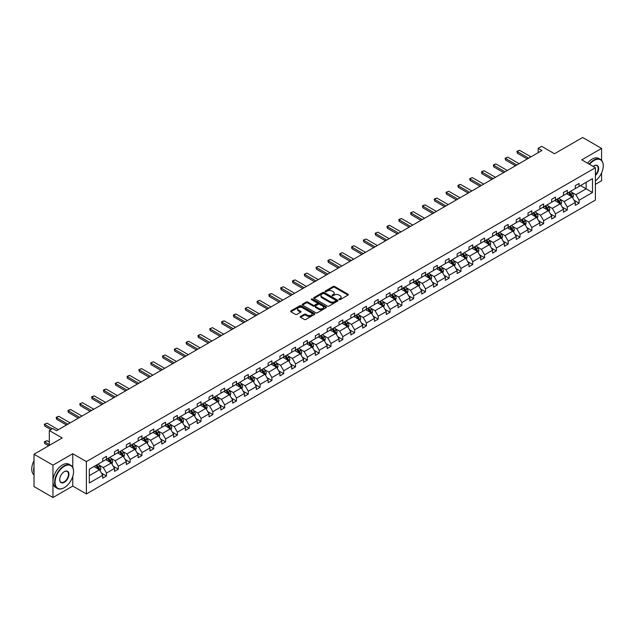 <?xml version="1.0" encoding="UTF-8"?>
<svg xmlns="http://www.w3.org/2000/svg" width="635" height="635" viewBox="0 0 635 635"><rect width="100%" height="100%" fill="white"/><g stroke="black" fill="none" stroke-linecap="round" stroke-linejoin="round"><path stroke-width="0.95" d="M339.106 299.633A0.738 0.429 0 0 0 340.146 299.633L348.043 295.069A1.048 0.603 0 0 0 348.353 294.64A1.048 0.603 0 0 0 348.043 294.211L334.661 286.488A1.048 0.603 0 0 0 333.177 286.488L325.279 291.044A0.738 0.429 0 0 0 326.319 291.648L327.342 291.052A3.365 1.945 0 0 1 332.097 291.052L333.216 291.703A3.365 1.945 0 0 1 334.2 293.076A3.365 1.945 0 0 1 333.216 294.449L332.192 295.037A0.738 0.429 0 0 0 333.232 295.64L334.256 295.045A3.365 1.945 0 0 1 339.011 295.045L340.13 295.688A3.365 1.945 0 0 1 341.114 297.061A3.365 1.945 0 0 1 340.13 298.434L339.106 299.029A0.738 0.429 0 0 0 339.106 299.633L339.106 299.029M601.583 160.322L601.583 148.415L582.652 137.485L554.474 153.749L541.599 146.312L538.155 148.304L538.155 152.678M595.408 184.333L601.583 180.769L601.583 172.887M72.763 467.447L72.763 453.723L52.959 465.161L52.959 497.515L34.02 486.585L34.02 454.231L62.198 437.967L49.324 430.53L49.324 445.397M52.959 465.161L34.02 454.231M300.545 316.444A1.048 0.603 0 0 0 300.236 316.873A1.048 0.603 0 0 0 300.545 317.302L304.3 319.469A1.048 0.603 0 0 0 305.784 319.469L314.555 314.404A1.048 0.603 0 0 0 314.865 313.976A1.048 0.603 0 0 0 314.555 313.547L301.173 305.816A1.048 0.603 0 0 0 299.688 305.816L290.917 310.888A1.048 0.603 0 0 0 290.608 311.317A1.048 0.603 0 0 0 290.917 311.745L295.45 314.365A1.048 0.603 0 0 0 296.934 314.365L300.688 312.19A1.048 0.603 0 0 0 300.998 311.761A1.048 0.603 0 0 0 300.688 311.333L298.442 310.039A2.81 1.627 0 0 1 297.617 308.888A2.81 1.627 0 0 1 299.355 307.388A2.81 1.627 0 0 1 302.419 307.737L311.229 312.825A2.81 1.627 0 0 1 312.055 313.976A2.81 1.627 0 0 1 310.317 315.476A2.81 1.627 0 0 1 307.253 315.119L305.784 314.277A1.048 0.603 0 0 0 304.3 314.277L300.545 316.444L300.545 317.302L304.3 315.151L304.3 314.277M49.324 430.53L52.769 428.538L56.555 430.728L541.941 150.487L538.155 148.304M72.763 453.723L86.392 461.597L595.408 167.719L595.408 200.073L86.392 493.951L86.392 461.597M601.583 148.415L581.779 159.845L595.408 167.719M327.414 306.118A1.048 0.603 0 0 0 328.906 306.118L337.677 301.053A1.048 0.603 0 0 0 337.987 300.625A1.048 0.603 0 0 0 337.677 300.196L324.294 292.473A1.048 0.603 0 0 0 322.81 292.473L314.031 297.537A1.048 0.603 0 0 0 313.73 297.966A1.048 0.603 0 0 0 314.031 298.394L327.414 306.118M311.761 299.791A0.738 0.429 0 0 1 312.507 299.895L326.104 307.737L317.341 312.793A1.048 0.603 0 0 1 315.857 312.793L302.474 305.07L302.474 304.213A1.048 0.603 0 0 0 302.165 304.641A1.048 0.603 0 0 0 302.474 305.07M302.474 304.213L306.229 302.046A1.048 0.603 0 0 1 307.713 302.046L313.142 305.173A1.048 0.603 0 0 0 314.627 305.173L317.119 303.736A1.048 0.603 0 0 0 317.429 303.308A1.048 0.603 0 0 0 317.119 302.879L311.467 299.617A0.738 0.429 0 0 1 312.507 299.014L326.112 306.872A1.048 0.603 0 0 1 326.422 307.3A1.048 0.603 0 0 1 326.112 307.729L326.112 306.872M89.313 469.186L102.711 461.447L102.711 458.518L106.497 456.327L106.497 459.256L114.53 454.62L114.53 451.691L118.316 449.509L118.316 452.438L126.341 447.802L126.341 444.873L130.127 442.682L130.127 445.619L138.16 440.984L138.16 438.055L141.946 435.864L141.946 438.793L149.971 434.157L149.971 431.228L153.757 429.046L153.757 431.975L161.79 427.339L161.79 424.41L165.576 422.219L165.576 425.148L173.601 420.521L173.601 417.584L177.387 415.401L177.387 418.33L185.42 413.695L185.42 410.766L189.206 408.583L189.206 411.512L197.231 406.876L197.231 403.947L201.017 401.757L201.017 404.685L209.05 400.05L209.05 397.121L212.836 394.938L212.836 397.867L220.861 393.232L220.861 390.303L224.647 388.12L224.647 391.049L232.68 386.413L232.68 383.484L236.466 381.294L236.466 384.223L244.491 379.587L244.491 376.658L248.277 374.475L248.277 377.404L256.302 372.769L256.302 369.84L260.096 367.649L260.096 370.586L268.121 365.95L268.121 363.022L271.907 360.831L271.907 363.76L279.932 359.124L279.932 356.195L283.726 354.012L283.726 356.941L291.751 352.306L291.751 349.377L295.537 347.186L295.537 350.115L303.562 345.488L303.562 342.551L307.348 340.368L307.348 343.297L315.381 338.661L315.381 335.732L319.167 333.55L319.167 336.479L327.192 331.843L327.192 328.914L330.978 326.723L330.978 329.652L339.011 325.017L339.011 322.088L342.797 319.905L342.797 322.834L350.822 318.198L350.822 315.27L354.608 313.087L354.608 316.016L362.641 311.38L362.641 308.451L366.427 306.26L366.427 309.189L374.452 304.554L374.452 301.625L378.238 299.442L378.238 302.371L386.27 297.736L386.27 294.807L390.057 292.624L390.057 295.553L398.081 290.917L398.081 287.988L401.868 285.798L401.868 288.727L409.9 284.091L409.9 281.162L413.687 278.979L413.687 281.908L421.711 277.273L421.711 274.344L425.498 272.153L425.498 275.09L433.53 270.454L433.53 267.526L437.317 265.335L437.317 268.264L445.341 263.628L445.341 260.699L449.128 258.516L449.128 261.445L457.152 256.81L457.152 253.881L460.947 251.69L460.947 254.619L468.971 249.992L468.971 247.055L472.757 244.872L472.757 247.801L480.782 243.165L480.782 240.236L484.576 238.054L484.576 240.983L492.601 236.347L492.601 233.418L496.387 231.227L496.387 234.156L504.412 229.521L504.412 226.592L508.198 224.409L508.198 227.338L516.231 222.702L516.231 219.773L520.017 217.591L520.017 220.52L528.042 215.884L528.042 212.955L531.828 210.764L531.828 213.693L539.861 209.058L539.861 206.129L543.647 203.946L543.647 206.875L551.672 202.24L551.672 199.311L555.458 197.12L555.458 200.057L563.491 195.421L563.491 192.492L567.277 190.302L567.277 193.23L575.302 188.595L575.302 185.666L579.088 183.483L579.088 186.412L592.495 178.673L592.495 192.492L579.088 200.231L579.088 203.16L575.302 205.343L575.302 202.414L567.277 207.05L567.277 209.979L563.491 212.169L563.491 209.233L555.458 213.868L555.458 216.797L551.672 218.988L551.672 216.059L543.647 220.694L543.647 223.623L539.861 225.806L539.861 222.877L531.828 227.513L531.828 230.441L528.042 232.632L528.042 229.695L520.017 234.331L520.017 237.268L516.231 239.451L516.231 236.522L508.198 241.157L508.198 244.086L504.412 246.269L504.412 243.34L496.387 247.975L496.387 250.904L492.601 253.095L492.601 250.166L484.576 254.802L484.576 257.731L480.782 259.913L480.782 256.984L472.757 261.62L472.757 264.549L468.971 266.732L468.971 263.803L460.947 268.438L460.947 271.367L457.152 273.558L457.152 270.629L449.128 275.265L449.128 278.193L445.341 280.376L445.341 277.447L437.317 282.083L437.317 285.012L433.53 287.195L433.53 284.266L425.498 288.901L425.498 291.83L421.711 294.021L421.711 291.092L413.687 295.727L413.687 298.656L409.9 300.839L409.9 297.91L401.868 302.546L401.868 305.475L398.081 307.665L398.081 304.729L390.057 309.364L390.057 312.293L386.27 314.484L386.27 311.555L378.238 316.19L378.238 319.119L374.452 321.302L374.452 318.373L366.427 323.009L366.427 325.938L362.641 328.128L362.641 325.199L354.608 329.827L354.608 332.764L350.822 334.947L350.822 332.018L342.797 336.653L342.797 339.582L339.011 341.765L339.011 338.836L330.978 343.471L330.978 346.4L327.192 348.591L327.192 345.662L319.167 350.298L319.167 353.227L315.381 355.409L315.381 352.481L307.348 357.116L307.348 360.045L303.562 362.228L303.562 359.299L295.537 363.934L295.537 366.863L291.751 369.054L291.751 366.125L283.726 370.761L283.726 373.69L279.932 375.872L279.932 372.943L271.907 377.579L271.907 380.508L268.121 382.699L268.121 379.762L260.096 384.397L260.096 387.326L256.302 389.517L256.302 386.588L248.277 391.224L248.277 394.152L244.491 396.335L244.491 393.406L236.466 398.042L236.466 400.971L232.68 403.161L232.68 400.233L224.647 404.86L224.647 407.797L220.861 409.98L220.861 407.051L212.836 411.686L212.836 414.615L209.05 416.798L209.05 413.869L201.017 418.505L201.017 421.434L197.231 423.624L197.231 420.695L189.206 425.331L189.206 428.26L185.42 430.443L185.42 427.514L177.387 432.149L177.387 435.078L173.601 437.261L173.601 434.332L165.576 438.968L165.576 441.897L161.79 444.087L161.79 441.158L153.757 445.794L153.757 448.723L149.971 450.906L149.971 447.977L141.946 452.612L141.946 455.541L138.16 457.724L138.16 454.795L130.127 459.43L130.127 462.359L126.341 464.55L126.341 461.621L118.316 466.257L118.316 469.186L114.53 471.368L114.53 468.439L106.497 473.075L106.497 476.004L102.711 478.195L102.711 475.258L89.313 483.005L89.313 469.186M105.743 459.692L111.347 462.931L103.322 467.566L98.933 465.034M103.322 467.566L106.497 473.075M111.347 462.931L114.53 468.439M102.711 460.748L103.322 461.097L106.497 459.256M117.554 452.874L123.166 456.113L115.133 460.748L110.752 458.216M115.133 460.748L118.316 466.257M123.166 456.113L126.341 461.621M114.53 453.922L115.133 454.271L118.316 452.438M129.373 446.056L134.977 449.286L126.952 453.922L122.563 451.39M126.952 453.922L130.127 459.43M134.977 449.286L138.16 454.795M126.341 447.103L126.952 447.453L130.127 445.619M141.184 439.229L146.796 442.468L138.763 447.103L134.382 444.571M138.763 447.103L141.946 452.612M146.796 442.468L149.971 447.977M138.16 440.277L138.763 440.634L141.946 438.793M153.003 432.411L158.607 435.65L150.582 440.277L146.193 437.753M150.582 440.277L153.757 445.794M158.607 435.65L161.79 441.158M149.971 433.459L150.582 433.808L153.757 431.975M164.814 425.593L170.418 428.823L162.393 433.459L158.012 430.927M162.393 433.459L165.576 438.968M170.418 428.823L173.601 434.332M161.79 426.641L162.393 426.99L165.576 425.148M176.633 418.767L182.237 422.005L174.212 426.641L169.823 424.109M174.212 426.641L177.387 432.149M182.237 422.005L185.42 427.514M173.601 419.814L174.212 420.164L177.387 418.33M188.444 411.948L194.048 415.179L186.023 419.814L181.642 417.29M186.023 419.814L189.206 425.331M194.048 415.179L197.231 420.695M185.42 412.996L186.023 413.345L189.206 411.512M200.263 405.122L205.867 408.361L197.834 412.996L193.453 410.464M197.834 412.996L201.017 418.505M205.867 408.361L209.05 413.869M197.231 406.178L197.834 406.527L201.017 404.685M212.074 398.304L217.678 401.542L209.653 406.178L205.272 403.646M209.653 406.178L212.836 411.686M217.678 401.542L220.861 407.051M209.05 399.351L209.653 399.701L212.836 397.867M223.893 391.485L229.497 394.716L221.464 399.351L217.083 396.819M221.464 399.351L224.647 404.86M229.497 394.716L232.68 400.233M220.861 392.533L221.464 392.882L224.647 391.049M235.704 384.659L241.308 387.898L233.283 392.533L228.902 390.001M233.283 392.533L236.466 398.042M241.308 387.898L244.491 393.406M232.68 385.715L233.283 386.064L236.466 384.223M247.523 377.841L253.127 381.079L245.094 385.715L240.713 383.183M245.094 385.715L248.277 391.224M253.127 381.079L256.302 386.588M244.491 378.889L245.094 379.238L248.277 377.404M259.334 371.023L264.938 374.253L256.913 378.889L252.532 376.357M256.913 378.889L260.096 384.397M264.938 374.253L268.121 379.762M256.302 372.07L256.913 372.42L260.096 370.586M271.153 364.196L276.757 367.435L268.724 372.07L264.343 369.538M268.724 372.07L271.907 377.579M276.757 367.435L279.932 372.943M268.121 365.252L268.724 365.601L271.907 363.76M282.964 357.378L288.568 360.616L280.543 365.252L276.154 362.72M280.543 365.252L283.726 370.761M288.568 360.616L291.751 366.125M279.932 358.426L280.543 358.775L283.726 356.941M294.783 350.56L300.387 353.79L292.354 358.426L287.972 355.894M292.354 358.426L295.537 363.934M300.387 353.79L303.562 359.299M291.751 351.607L292.354 351.957L295.537 350.115M306.594 343.733L312.198 346.972L304.173 351.607L299.784 349.075M304.173 351.607L307.348 357.116M312.198 346.972L315.381 352.481M303.562 344.781L304.173 345.138L307.348 343.297M318.405 336.915L324.017 340.154L315.984 344.781L311.602 342.257M315.984 344.781L319.167 350.298M324.017 340.154L327.192 345.662M315.381 337.963L315.984 338.312L319.167 336.479M330.224 330.097L335.828 333.327L327.803 337.963L323.413 335.431M327.803 337.963L330.978 343.471M335.828 333.327L339.011 338.836M327.192 331.145L327.803 331.494L330.978 329.652M342.035 323.271L347.647 326.509L339.614 331.145L335.232 328.612M339.614 331.145L342.797 336.653M347.647 326.509L350.822 332.018M339.011 324.318L339.614 324.668L342.797 322.834M353.854 316.452L359.458 319.683L351.433 324.318L347.043 321.794M351.433 324.318L354.608 329.827M359.458 319.683L362.641 325.199M350.822 317.5L351.433 317.849L354.608 316.016M365.665 309.626L371.269 312.865L363.244 317.5L358.862 314.968M363.244 317.5L366.427 323.009M371.269 312.865L374.452 318.373M362.641 310.682L363.244 311.031L366.427 309.189M377.484 302.808L383.088 306.046L375.063 310.682L370.673 308.15M375.063 310.682L378.238 316.19M383.088 306.046L386.27 311.555M374.452 303.855L375.063 304.205L378.238 302.371M389.295 295.989L394.899 299.22L386.874 303.855L382.492 301.323M386.874 303.855L390.057 309.364M394.899 299.22L398.081 304.729M386.27 297.037L386.874 297.386L390.057 295.553M401.114 289.163L406.717 292.402L398.685 297.037L394.303 294.505M398.685 297.037L401.868 302.546M406.717 292.402L409.9 297.91M398.081 290.219L398.685 290.568L401.868 288.727M412.925 282.345L418.528 285.583L410.504 290.219L406.122 287.687M410.504 290.219L413.687 295.727M418.528 285.583L421.711 291.092M409.9 283.393L410.504 283.742L413.687 281.908M424.744 275.526L430.347 278.757L422.315 283.393L417.933 280.86M422.315 283.393L425.498 288.901M430.347 278.757L433.53 284.266M421.711 276.574L422.315 276.923L425.498 275.09M436.555 268.7L442.158 271.939L434.134 276.574L429.752 274.042M434.134 276.574L437.317 282.083M442.158 271.939L445.341 277.447M433.53 269.748L434.134 270.105L437.317 268.264M448.373 261.882L453.977 265.12L445.945 269.748L441.563 267.224M445.945 269.748L449.128 275.265M453.977 265.12L457.152 270.629M445.341 262.93L445.945 263.279L449.128 261.445M460.184 255.064L465.788 258.294L457.764 262.93L453.382 260.398M457.764 262.93L460.947 268.438M465.788 258.294L468.971 263.803M457.152 256.111L457.764 256.461L460.947 254.619M472.003 248.237L477.607 251.476L469.575 256.111L465.193 253.579M469.575 256.111L472.757 261.62M477.607 251.476L480.782 256.984M468.971 249.285L469.575 249.634L472.757 247.801M483.814 241.419L489.418 244.65L481.393 249.285L477.004 246.761M481.393 249.285L484.576 254.802M489.418 244.65L492.601 250.166M480.782 242.467L481.393 242.816L484.576 240.983M495.633 234.593L501.237 237.831L493.204 242.467L488.823 239.935M493.204 242.467L496.387 247.975M501.237 237.831L504.412 243.34M492.601 235.648L493.204 235.998L496.387 234.156M507.444 227.774L513.048 231.013L505.023 235.648L500.634 233.116M505.023 235.648L508.198 241.157M513.048 231.013L516.231 236.522M504.412 228.822L505.023 229.172L508.198 227.338M519.255 220.956L524.867 224.187L516.834 228.822L512.453 226.29M516.834 228.822L520.017 234.331M524.867 224.187L528.042 229.695M516.231 222.004L516.834 222.353L520.017 220.52M531.074 214.13L536.678 217.368L528.653 222.004L524.264 219.472M528.653 222.004L531.828 227.513M536.678 217.368L539.861 222.877M528.042 215.186L528.653 215.535L531.828 213.693M542.885 207.312L548.497 210.55L540.464 215.186L536.083 212.654M540.464 215.186L543.647 220.694M548.497 210.55L551.672 216.059M539.861 208.359L540.464 208.709L543.647 206.875M554.704 200.493L560.308 203.724L552.283 208.359L547.894 205.827M552.283 208.359L555.458 213.868M560.308 203.724L563.491 209.233M551.672 201.541L552.283 201.89L555.458 200.057M566.515 193.667L572.119 196.906L564.094 201.541L559.713 199.009M564.094 201.541L567.277 207.05M572.119 196.906L575.302 202.414M563.491 194.723L564.094 195.072L567.277 193.23M580.533 185.579L586.137 188.817L575.913 194.723L571.524 192.191M575.913 194.723L579.088 200.231M592.495 192.492L586.137 188.817L586.137 182.348L592.495 178.673M52.959 497.515L72.763 486.085L86.392 493.951M575.302 187.896L575.913 188.246L579.088 186.412M89.313 475.655L99.536 469.749L93.932 466.519M99.536 469.749L102.711 475.258M574.056 200.247L579.088 203.16M562.237 207.073L567.277 209.979M550.426 213.892L555.458 216.797M538.607 220.71L543.647 223.623M526.796 227.536L531.828 230.441M514.977 234.355L520.017 237.268M503.166 241.181L508.198 244.086M491.347 247.999L496.387 250.904M479.536 254.818L484.576 257.731M467.725 261.644L472.757 264.549M455.906 268.462L460.947 271.367M444.095 275.28L449.128 278.193M432.276 282.107L437.317 285.012M420.465 288.925L425.498 291.83M408.646 295.743L413.687 298.656M396.835 302.57L401.868 305.475M385.016 309.388L390.057 312.293M373.205 316.214L378.238 319.119M361.386 323.032L366.427 325.938M349.575 329.851L354.608 332.764M337.756 336.677L342.797 339.582M325.945 343.495L330.978 346.4M314.127 350.314L319.167 353.227M302.316 357.14L307.348 360.045M290.497 363.958L295.537 366.863M278.686 370.776L283.726 373.69M266.875 377.603L271.907 380.508M255.056 384.421L260.096 387.326M243.245 391.239L248.277 394.152M231.426 398.066L236.466 400.971M219.615 404.884L224.647 407.797M207.796 411.71L212.836 414.615M195.985 418.528L201.017 421.434M184.166 425.347L189.206 428.26M172.355 432.173L177.387 435.078M160.536 438.991L165.576 441.897M148.725 445.81L153.757 448.723M136.906 452.636L141.946 455.541M125.095 459.454L130.127 462.359M113.276 466.273L118.316 469.186M101.465 473.099L106.497 476.004M72.763 486.085L72.763 476.425M339.4 299.736L340.13 299.315A3.365 1.945 0 0 0 341.114 297.942L341.114 297.061M334.2 293.076L334.2 293.949A3.365 1.945 0 0 1 333.216 295.323L332.486 295.743M348.028 295.077L334.661 287.361A1.048 0.603 0 0 0 333.177 287.361L325.572 291.751M337.677 300.196L337.677 301.053L324.294 293.346A1.048 0.603 0 0 0 322.81 293.346L314.047 298.402L314.031 297.537M335.82 300.926A0.738 0.429 0 0 0 335.82 300.323L324.072 293.545A0.738 0.429 0 0 0 323.032 293.545L321.953 294.164A3.365 1.945 0 0 0 320.969 295.537A3.365 1.945 0 0 0 321.953 296.91L329.978 301.546A3.365 1.945 0 0 0 334.74 301.546L335.82 300.926L335.82 301.8A0.738 0.429 0 0 0 336.034 301.498L336.034 300.625M320.969 295.537L320.969 296.418A3.365 1.945 0 0 0 321.953 297.791L321.953 296.91M335.82 301.8L334.74 302.427A3.365 1.945 0 0 1 329.978 302.427L321.953 297.791M302.49 305.078L306.229 302.919L306.229 302.046M317.429 303.308L317.429 304.181A1.048 0.603 0 0 1 317.119 304.609L314.627 306.054A1.048 0.603 0 0 1 313.142 306.054L307.713 302.919A1.048 0.603 0 0 0 306.229 302.919M318.778 308.427A2.81 1.627 0 0 0 321.842 308.777A2.81 1.627 0 0 0 323.572 307.276A2.81 1.627 0 0 0 322.755 306.133L319.651 304.34A1.048 0.603 0 0 0 318.159 304.34L315.666 305.776A1.048 0.603 0 0 0 315.365 306.205A1.048 0.603 0 0 0 315.666 306.634L318.778 308.427L318.778 309.301A2.81 1.627 0 0 0 321.842 309.65A2.81 1.627 0 0 0 323.572 308.158L323.572 307.276M315.365 306.205L315.365 307.078A1.048 0.603 0 0 0 315.666 307.507L315.666 306.634M318.778 309.301L315.666 307.507M312.055 313.976L312.055 314.849A2.81 1.627 0 0 1 310.317 316.349A2.81 1.627 0 0 1 307.253 316L305.784 315.151A1.048 0.603 0 0 0 304.3 315.151M297.617 308.888L297.617 309.761A2.81 1.627 0 0 0 298.442 310.912L298.442 310.039M300.688 311.333L300.688 312.19L298.442 310.912M314.539 314.412L301.173 306.697A1.048 0.603 0 0 0 299.688 306.697L290.933 311.753M572.699 197.906L573.397 195.89A2.842 1.635 -120 0 0 572.492 193.477L570.786 191.206M567.738 194.373L566.999 193.389M570.952 196.532L571.865 196.009A2.842 1.635 -120 0 0 571.048 194.302L569.349 192.032M568.642 192.445L570.508 194.945A1.445 0.833 60 0 1 570.77 195.382L571.865 196.009M568.444 192.556L570.143 194.826A2.842 1.635 60 0 1 570.849 196.167M528.653 158.163L517.35 151.638L517.35 153.218L516.938 151.4L518.073 150.741L519.62 150.328L530.923 156.853M527.288 158.948L517.35 153.218M519.62 150.328L516.938 151.4M595.408 180.888A13.065 7.541 120 0 0 603.25 165.814A13.065 7.541 120 0 0 594.011 160.48A13.065 7.541 120 0 0 589.574 164.346M589.185 164.124A13.391 7.731 -60 0 1 593.781 160.091A13.391 7.731 -60 0 1 600.48 159.425A13.391 7.731 -60 0 1 603.25 165.552A13.391 7.731 -60 0 1 603.25 165.687M593.146 166.41A6.533 3.77 -60 0 1 594.011 165.814L594.011 165.814A6.533 3.77 -60 0 1 598.575 167.696A6.533 3.77 -60 0 1 595.408 175.427M587.518 163.163A13.391 7.731 -60 0 1 592.114 159.123A13.391 7.731 -60 0 1 598.813 158.464L600.48 159.425M595.408 174.792A6.215 3.588 120 0 0 596.892 165.64A6.215 3.588 120 0 0 593.892 165.886M64.087 487.767L64.318 487.632A13.065 7.541 120 0 0 73.557 471.63A13.065 7.541 120 0 0 64.318 466.296A13.065 7.541 120 0 0 55.078 482.298A13.065 7.541 120 0 0 64.318 487.632L64.087 487.767A13.391 7.731 -60 0 1 57.396 488.434A13.391 7.731 -60 0 1 55.34 477.703A13.391 7.731 -60 0 1 64.087 465.907A13.391 7.731 -60 0 1 70.787 465.241A13.391 7.731 -60 0 1 73.557 471.368A13.391 7.731 -60 0 1 73.557 471.503M64.318 482.298A6.533 3.77 -60 0 1 59.698 479.631A6.533 3.77 -60 0 1 64.318 471.63L64.318 471.63A6.533 3.77 -60 0 1 68.937 474.297A6.533 3.77 -60 0 1 64.318 482.298M59.698 479.504A6.215 3.588 120 0 0 60.984 482.219A6.215 3.588 120 0 0 64.087 481.909A6.215 3.588 120 0 0 68.143 476.433A6.215 3.588 120 0 0 67.199 471.456A6.215 3.588 120 0 0 64.198 471.702M57.396 488.434L55.729 487.466A13.391 7.731 -60 0 1 53.673 476.742A13.391 7.731 -60 0 1 62.42 464.939A13.391 7.731 -60 0 1 69.12 464.28L70.787 465.241M34.02 473.035A13.391 7.731 -60 0 1 34.02 466.908M34.02 474.893A13.391 7.731 -60 0 1 34.02 460.677M560.88 204.724L561.578 202.708A2.842 1.635 -120 0 0 560.673 200.295L558.975 198.025M555.927 201.192L555.188 200.208M559.141 203.359L560.046 202.835A2.842 1.635 -120 0 0 559.237 201.128L557.538 198.858M556.824 199.263L558.697 201.763A1.445 0.833 60 0 1 558.959 202.2L560.046 202.835M556.625 199.382L558.324 201.652A2.842 1.635 60 0 1 559.03 202.994M549.069 211.542L549.767 209.534A2.842 1.635 -120 0 0 548.862 207.113L547.156 204.843M544.108 208.018L543.369 207.034M547.322 210.177L548.235 209.653A2.842 1.635 -120 0 0 547.418 207.947L545.719 205.677M545.013 206.089L546.878 208.582A1.445 0.833 60 0 1 547.14 209.026L548.235 209.653M544.814 206.2L546.513 208.47A2.842 1.635 60 0 1 547.219 209.812M516.834 164.989L505.539 158.464L505.539 160.036L505.119 158.218L507.809 157.147L519.105 163.671M515.469 165.775L505.539 160.036M507.809 157.147L505.119 158.218M505.023 171.807L493.72 165.283L493.72 166.854L493.308 165.044L494.443 164.386L495.991 163.973L507.294 170.498M503.658 172.593L493.72 166.854M495.991 163.973L493.308 165.044M537.258 218.369L537.948 216.352A2.842 1.635 -120 0 0 537.043 213.939L535.345 211.669M532.297 214.836L531.558 213.852M535.511 217.003L536.416 216.472A2.842 1.635 -120 0 0 535.607 214.765L533.908 212.495M533.194 212.908L535.067 215.408A1.445 0.833 60 0 1 535.329 215.844L536.416 216.472M532.995 213.027L534.694 215.289A2.842 1.635 60 0 1 535.408 216.63M493.204 178.625L481.909 172.101L481.909 173.68L481.489 171.863L482.624 171.204L484.18 170.791L495.475 177.316M491.839 179.411L481.909 173.68M484.18 170.791L481.489 171.863M525.439 225.187L526.137 223.179A2.842 1.635 -120 0 0 525.232 220.758L523.526 218.488M520.478 221.663L519.74 220.678M523.692 223.822L524.605 223.298A2.842 1.635 -120 0 0 523.788 221.591L522.089 219.321M521.383 219.734L523.248 222.226A1.445 0.833 60 0 1 523.51 222.671L524.605 223.298M521.184 219.845L522.883 222.115A2.842 1.635 60 0 1 523.589 223.456M481.393 185.452L470.09 178.927L470.09 180.499L469.678 178.681L472.361 177.609L483.664 184.134M480.028 186.238L470.09 180.499M472.361 177.609L469.678 178.681M513.628 232.005L514.318 229.997A2.842 1.635 -120 0 0 513.413 227.576L511.715 225.306M508.667 228.481L507.929 227.497M511.881 230.64L512.786 230.116A2.842 1.635 -120 0 0 511.977 228.409L510.278 226.139M509.564 226.552L511.437 229.052A1.445 0.833 60 0 1 511.699 229.489L512.786 230.116M509.365 226.663L511.064 228.933A2.842 1.635 60 0 1 511.778 230.275M469.575 192.27L458.279 185.745L458.279 187.317L457.859 185.507L458.994 184.848L460.55 184.436L471.853 190.96M468.217 193.056L458.279 187.317M460.55 184.436L457.859 185.507M501.809 238.831L502.507 236.815A2.842 1.635 -120 0 0 501.602 234.402L499.904 232.132M496.848 235.299L496.11 234.315M500.062 237.466L500.975 236.942A2.842 1.635 -120 0 0 500.158 235.228L498.459 232.966M497.753 233.37L499.618 235.871A1.445 0.833 60 0 1 499.888 236.307L500.975 236.942M497.554 233.49L499.253 235.76A2.842 1.635 60 0 1 499.959 237.093M457.764 199.088L446.461 192.564L446.461 194.143L446.048 192.326L448.731 191.254L460.034 197.779M456.398 199.882L446.461 194.143M448.731 191.254L446.048 192.326M489.998 245.65L490.688 243.642A2.842 1.635 -120 0 0 489.783 241.221L488.085 238.951M485.037 242.126L484.299 241.141M488.251 244.284L489.156 243.761A2.842 1.635 -120 0 0 488.347 242.054L486.648 239.784M485.934 240.197L487.807 242.689A1.445 0.833 60 0 1 488.069 243.134L489.156 243.761M485.735 240.308L487.442 242.578A2.842 1.635 60 0 1 488.148 243.919M445.945 205.915L434.65 199.39L434.65 200.962L434.229 199.152L435.364 198.493L436.92 198.08L448.223 204.597M444.587 206.7L434.65 200.962M436.92 198.08L434.229 199.152M478.179 252.468L478.877 250.46A2.842 1.635 -120 0 0 477.972 248.047L476.274 245.777M473.218 248.944L472.488 247.96M476.433 251.103L477.345 250.579A2.842 1.635 -120 0 0 476.536 248.872L474.829 246.602M474.123 247.015L475.996 249.515A1.445 0.833 60 0 1 476.258 249.952L477.345 250.579M473.924 247.126L475.623 249.396A2.842 1.635 60 0 1 476.329 250.738M434.134 212.733L422.831 206.208L422.831 207.78L422.418 205.97L423.553 205.311L425.109 204.899L436.404 211.423M432.768 213.519L422.831 207.78M425.109 204.899L422.418 205.97M466.368 259.294L467.058 257.278A2.842 1.635 -120 0 0 466.153 254.865L464.455 252.595M461.407 255.762L460.669 254.778M464.622 257.929L465.526 257.405A2.842 1.635 -120 0 0 464.717 255.699L463.018 253.428M462.304 253.833L464.177 256.334A1.445 0.833 60 0 1 464.439 256.77L465.526 257.405M462.105 253.952L463.812 256.222A2.842 1.635 60 0 1 464.518 257.564M454.549 266.113L455.247 264.104A2.842 1.635 -120 0 0 454.342 261.683L452.644 259.413M449.588 262.588L448.858 261.604M452.803 264.747L453.715 264.224A2.842 1.635 -120 0 0 452.906 262.517L451.199 260.247M450.493 260.66L452.366 263.152A1.445 0.833 60 0 1 452.628 263.596L453.715 264.224M450.294 260.771L451.993 263.041A2.842 1.635 60 0 1 452.699 264.382M442.738 272.939L443.436 270.923A2.842 1.635 -120 0 0 442.524 268.51L440.825 266.24M437.777 269.407L437.039 268.422M440.992 271.566L441.897 271.042A2.842 1.635 -120 0 0 441.087 269.335L439.388 267.065M438.674 267.478L440.547 269.978A1.445 0.833 60 0 1 440.809 270.415L441.897 271.042M438.475 267.589L440.182 269.859A2.842 1.635 60 0 1 440.888 271.201M430.919 279.757L431.617 277.741A2.842 1.635 -120 0 0 430.713 275.328L429.014 273.058M425.966 276.225L425.228 275.241M429.181 278.392L430.086 277.868A2.842 1.635 -120 0 0 429.276 276.161L427.569 273.891M426.863 274.296L428.736 276.796A1.445 0.833 60 0 1 428.998 277.233L430.086 277.868M426.664 274.415L428.363 276.685A2.842 1.635 60 0 1 429.069 278.027M419.108 286.575L419.806 284.567A2.842 1.635 -120 0 0 418.894 282.146L417.195 279.876M414.147 283.051L413.409 282.067M417.362 285.21L418.274 284.686A2.842 1.635 -120 0 0 417.457 282.98L415.758 280.71M415.044 281.122L416.917 283.615A1.445 0.833 60 0 1 417.179 284.059L418.274 284.686M414.845 281.234L416.552 283.504A2.842 1.635 60 0 1 417.258 284.845M407.289 293.402L407.987 291.386A2.842 1.635 -120 0 0 407.083 288.973L405.384 286.702M402.336 289.87L401.598 288.885M405.551 292.036L406.456 291.505A2.842 1.635 -120 0 0 405.646 289.798L403.947 287.528M403.233 287.941L405.106 290.441A1.445 0.833 60 0 1 405.368 290.878L406.456 291.505M403.034 288.052L404.733 290.322A2.842 1.635 60 0 1 405.44 291.663M395.478 300.22L396.176 298.212A2.842 1.635 -120 0 0 395.272 295.791L393.565 293.521M390.517 296.696L389.779 295.712M393.732 298.855L394.645 298.331A2.842 1.635 -120 0 0 393.827 296.624L392.128 294.354M391.414 294.759L393.287 297.259A1.445 0.833 60 0 1 393.549 297.704L394.645 298.331M391.224 294.878L392.922 297.148A2.842 1.635 60 0 1 393.629 298.49M383.659 307.038L384.358 305.03A2.842 1.635 -120 0 0 383.453 302.609L381.754 300.339M378.706 303.514L377.968 302.53M381.921 305.673L382.826 305.149A2.842 1.635 -120 0 0 382.016 303.443L380.317 301.173M379.603 301.585L381.476 304.086A1.445 0.833 60 0 1 381.738 304.522L382.826 305.149M379.405 301.696L381.103 303.967A2.842 1.635 60 0 1 381.81 305.308M371.848 313.865L372.547 311.849A2.842 1.635 -120 0 0 371.642 309.435L369.935 307.165M366.887 310.332L366.149 309.348M370.102 312.499L371.015 311.976A2.842 1.635 -120 0 0 370.197 310.261L368.498 307.991M367.792 308.404L369.657 310.904A1.445 0.833 60 0 1 369.919 311.34L371.015 311.976M367.594 308.523L369.292 310.793A2.842 1.635 60 0 1 369.999 312.126M360.029 320.683L360.728 318.675A2.842 1.635 -120 0 0 359.823 316.254L358.124 313.984M355.076 317.159L354.338 316.174M358.291 319.318L359.196 318.794A2.842 1.635 -120 0 0 358.386 317.087L356.687 314.817M355.973 315.23L357.846 317.722A1.445 0.833 60 0 1 358.108 318.167L359.196 318.794M355.775 315.341L357.473 317.611A2.842 1.635 60 0 1 358.18 318.953M422.315 219.551L411.02 213.035L411.02 214.606L410.599 212.788L413.29 211.717L424.593 218.242M420.957 220.345L411.02 214.606M413.29 211.717L410.599 212.788M410.504 226.377L399.201 219.853L399.201 221.424L398.788 219.615L399.923 218.956L401.479 218.543L412.774 225.068M409.138 227.163L399.201 221.424M401.479 218.543L398.788 219.615M398.685 233.196L387.39 226.671L387.39 228.251L386.969 226.433L388.112 225.774L389.66 225.362L400.963 231.886M397.327 233.982L387.39 228.251M389.66 225.362L386.969 226.433M386.874 240.022L375.571 233.497L375.571 235.069L375.158 233.251L377.849 232.18L389.144 238.704M385.508 240.808L375.571 235.069M377.849 232.18L375.158 233.251M375.063 246.84L363.76 240.316L363.76 241.887L363.339 240.078L366.03 239.006L377.333 245.531M373.697 247.626L363.76 241.887M366.03 239.006L363.339 240.078M363.244 253.659L351.941 247.134L351.941 248.714L351.528 246.896L352.663 246.237L354.219 245.824L365.514 252.349M361.879 254.444L351.941 248.714M354.219 245.824L351.528 246.896M351.433 260.485L340.13 253.96L340.13 255.532L339.717 253.714L342.4 252.643L353.703 259.167M350.068 261.271L340.13 255.532M342.4 252.643L339.717 253.714M339.614 267.303L328.319 260.779L328.319 262.35L327.898 260.541L329.033 259.882L330.589 259.469L341.884 265.994M338.249 268.089L328.319 262.35M330.589 259.469L327.898 260.541M327.803 274.122L316.5 267.597L316.5 269.176L316.087 267.359L318.77 266.287L330.073 272.812M326.438 274.907L316.5 269.176M318.77 266.287L316.087 267.359M315.984 280.948L304.689 274.423L304.689 275.995L304.268 274.177L306.959 273.113L318.254 279.63M314.619 281.734L304.689 275.995M306.959 273.113L304.268 274.177M348.218 327.501L348.917 325.493A2.842 1.635 -120 0 0 348.012 323.072L346.305 320.81M343.257 323.977L342.519 322.993M346.472 326.136L347.385 325.612A2.842 1.635 -120 0 0 346.567 323.906L344.868 321.635M344.162 322.048L346.027 324.548A1.445 0.833 60 0 1 346.289 324.985L347.385 325.612M343.964 322.159L345.662 324.429A2.842 1.635 60 0 1 346.369 325.771M304.173 287.766L292.87 281.241L292.87 282.813L292.457 281.003L293.592 280.345L295.14 279.932L306.443 286.456M302.808 288.552L292.87 282.813M295.14 279.932L292.457 281.003M336.407 334.327L337.098 332.311A2.842 1.635 -120 0 0 336.193 329.898L334.494 327.628M331.446 330.795L330.708 329.811M334.661 332.962L335.566 332.438A2.842 1.635 -120 0 0 334.756 330.732L333.058 328.462M332.343 328.866L334.216 331.367A1.445 0.833 60 0 1 334.478 331.803L335.566 332.438M332.145 328.986L333.843 331.256A2.842 1.635 60 0 1 334.55 332.589M292.354 294.584L281.059 288.068L281.059 289.639L280.638 287.822L283.329 286.75L294.624 293.275M290.989 295.378L281.059 289.639M283.329 286.75L280.638 287.822M324.588 341.146L325.287 339.138A2.842 1.635 -120 0 0 324.382 336.717L322.675 334.447M319.627 337.622L318.889 336.637M322.842 339.781L323.755 339.257A2.842 1.635 -120 0 0 322.937 337.55L321.239 335.28M320.532 335.693L322.397 338.185A1.445 0.833 60 0 1 322.659 338.63L323.755 339.257M320.334 335.804L322.032 338.074A2.842 1.635 60 0 1 322.739 339.415M280.543 301.411L269.24 294.886L269.24 296.458L268.827 294.648L269.962 293.989L271.51 293.576L282.813 300.101M279.178 302.197L269.24 296.458M271.51 293.576L268.827 294.648M312.777 347.964L313.468 345.956A2.842 1.635 -120 0 0 312.563 343.543L310.864 341.273M307.816 344.44L307.078 343.456M311.031 346.599L311.936 346.075A2.842 1.635 -120 0 0 311.126 344.368L309.428 342.098M308.713 342.511L310.586 345.011A1.445 0.833 60 0 1 310.848 345.448L311.936 346.075M308.515 342.622L310.213 344.892A2.842 1.635 60 0 1 310.928 346.234M268.724 308.229L257.429 301.704L257.429 303.284L257.008 301.466L258.143 300.807L259.699 300.395L271.002 306.919M267.367 309.015L257.429 303.284M259.699 300.395L257.008 301.466M300.958 354.79L301.657 352.774A2.842 1.635 -120 0 0 300.752 350.361L299.053 348.091M295.997 351.258L295.259 350.274M299.212 353.425L300.125 352.901A2.842 1.635 -120 0 0 299.307 351.195L297.609 348.925M296.902 349.329L298.767 351.83A1.445 0.833 60 0 1 299.037 352.266L300.125 352.901M296.704 349.448L298.402 351.719A2.842 1.635 60 0 1 299.109 353.06M256.913 315.047L245.61 308.531L245.61 310.102L245.197 308.285L247.88 307.213L259.183 313.738M255.548 315.841L245.61 310.102M247.88 307.213L245.197 308.285M289.147 361.609L289.838 359.601A2.842 1.635 -120 0 0 288.933 357.18L287.234 354.909M284.186 358.084L283.448 357.1M287.401 360.243L288.306 359.72A2.842 1.635 -120 0 0 287.496 358.013L285.798 355.743M285.083 356.156L286.956 358.648A1.445 0.833 60 0 1 287.218 359.092L288.306 359.72M284.885 356.267L286.591 358.537A2.842 1.635 60 0 1 287.298 359.878M245.094 321.874L233.799 315.349L233.799 316.921L233.378 315.111L234.513 314.452L236.069 314.039L247.372 320.564M243.737 322.659L233.799 316.921M236.069 314.039L233.378 315.111M277.328 368.435L278.027 366.419A2.842 1.635 -120 0 0 277.122 364.006L275.423 361.736M272.367 364.903L271.637 363.918M275.582 367.062L276.495 366.538A2.842 1.635 -120 0 0 275.685 364.831L273.979 362.561M273.272 362.974L275.145 365.474A1.445 0.833 60 0 1 275.407 365.911L276.495 366.538M273.074 363.085L274.772 365.355A2.842 1.635 60 0 1 275.479 366.697M233.283 328.692L221.98 322.167L221.98 323.747L221.567 321.929L222.702 321.27L224.258 320.858L235.553 327.382M231.918 329.478L221.98 323.747M224.258 320.858L221.567 321.929M265.517 375.253L266.208 373.245A2.842 1.635 -120 0 0 265.303 370.824L263.604 368.554M260.556 371.721L259.818 370.737M263.771 373.888L264.676 373.364A2.842 1.635 -120 0 0 263.866 371.658L262.168 369.387M261.453 369.792L263.327 372.293A1.445 0.833 60 0 1 263.588 372.729L264.676 373.364M261.255 369.911L262.961 372.181A2.842 1.635 60 0 1 263.668 373.523M253.698 382.072L254.397 380.063A2.842 1.635 -120 0 0 253.492 377.642L251.793 375.372M248.737 378.547L248.007 377.563M251.952 380.706L252.865 380.182A2.842 1.635 -120 0 0 252.055 378.476L250.349 376.206M249.642 376.618L251.516 379.119A1.445 0.833 60 0 1 251.777 379.555L252.865 380.182M249.444 376.73L251.142 379A2.842 1.635 60 0 1 251.849 380.341M241.887 388.898L242.586 386.882A2.842 1.635 -120 0 0 241.673 384.469L239.974 382.199M236.926 385.366L236.188 384.381M240.141 387.533L241.046 387.001A2.842 1.635 -120 0 0 240.236 385.294L238.538 383.024M237.823 383.437L239.697 385.937A1.445 0.833 60 0 1 239.959 386.374L241.046 387.001M237.625 383.556L239.331 385.826A2.842 1.635 60 0 1 240.038 387.159M230.068 395.716L230.767 393.708A2.842 1.635 -120 0 0 229.862 391.287L228.163 389.017M225.115 392.192L224.377 391.208M228.33 394.351L229.235 393.827A2.842 1.635 -120 0 0 228.425 392.12L226.719 389.85M226.012 390.263L227.886 392.755A1.445 0.833 60 0 1 228.148 393.2L229.235 393.827M225.814 390.374L227.513 392.644A2.842 1.635 60 0 1 228.219 393.986M218.257 402.534L218.956 400.526A2.842 1.635 -120 0 0 218.043 398.105L216.344 395.835M213.297 399.01L212.558 398.026M216.511 401.169L217.424 400.645A2.842 1.635 -120 0 0 216.606 398.939L214.908 396.669M214.193 397.081L216.067 399.582A1.445 0.833 60 0 1 216.329 400.018L217.424 400.645M213.995 397.192L215.702 399.463A2.842 1.635 60 0 1 216.408 400.804M206.438 409.361L207.137 407.345A2.842 1.635 -120 0 0 206.232 404.932L204.534 402.661M201.486 405.828L200.747 404.844M204.7 407.995L205.605 407.472A2.842 1.635 -120 0 0 204.795 405.757L203.089 403.495M202.382 403.9L204.256 406.4A1.445 0.833 60 0 1 204.518 406.837L205.605 407.472M202.184 404.019L203.883 406.289A2.842 1.635 60 0 1 204.589 407.622M194.627 416.179L195.326 414.171A2.842 1.635 -120 0 0 194.421 411.75L192.715 409.48M189.667 412.655L188.928 411.67M192.881 414.814L193.794 414.29A2.842 1.635 -120 0 0 192.976 412.583L191.278 410.313M190.564 410.726L192.437 413.218A1.445 0.833 60 0 1 192.699 413.663L193.794 414.29M190.373 410.837L192.072 413.107A2.842 1.635 60 0 1 192.778 414.449M182.809 422.997L183.507 420.989A2.842 1.635 -120 0 0 182.602 418.576L180.904 416.306M177.856 419.473L177.117 418.489M181.07 421.632L181.975 421.108A2.842 1.635 -120 0 0 181.166 419.402L179.467 417.131M178.752 417.544L180.626 420.045A1.445 0.833 60 0 1 180.888 420.481L181.975 421.108M178.554 417.655L180.253 419.925A2.842 1.635 60 0 1 180.959 421.267M170.998 429.824L171.696 427.807A2.842 1.635 -120 0 0 170.791 425.394L169.085 423.124M166.037 426.291L165.298 425.307M169.251 428.458L170.164 427.934A2.842 1.635 -120 0 0 169.347 426.228L167.648 423.958M166.941 424.363L168.807 426.863A1.445 0.833 60 0 1 169.069 427.299L170.164 427.934M166.743 424.482L168.442 426.752A2.842 1.635 60 0 1 169.148 428.093M159.179 436.642L159.877 434.634A2.842 1.635 -120 0 0 158.972 432.213L157.274 429.943M154.226 433.118L153.487 432.133M157.44 435.277L158.345 434.753A2.842 1.635 -120 0 0 157.536 433.046L155.837 430.776M155.123 431.189L156.996 433.681A1.445 0.833 60 0 1 157.258 434.126L158.345 434.753M154.924 431.3L156.623 433.57A2.842 1.635 60 0 1 157.329 434.911M221.464 335.518L210.169 328.993L210.169 330.565L209.748 328.747L212.439 327.676L223.742 334.2M220.107 336.304L210.169 330.565M212.439 327.676L209.748 328.747M209.653 342.336L198.35 335.812L198.35 337.383L197.937 335.574L199.072 334.915L200.628 334.502L211.923 341.027M208.288 343.122L198.35 337.383M200.628 334.502L197.937 335.574M197.834 349.155L186.539 342.63L186.539 344.21L186.118 342.392L187.261 341.733L188.809 341.32L200.112 347.845M196.477 349.941L186.539 344.21M188.809 341.32L186.118 342.392M186.023 355.981L174.72 349.456L174.72 351.028L174.307 349.21L176.998 348.139L188.293 354.663M184.658 356.767L174.72 351.028M176.998 348.139L174.307 349.21M174.212 362.799L162.909 356.275L162.909 357.846L162.489 356.037L165.179 354.965L176.482 361.49M172.847 363.585L162.909 357.846M165.179 354.965L162.489 356.037M162.393 369.618L151.09 363.093L151.09 364.673L150.678 362.855L153.368 361.783L164.663 368.308M161.028 370.411L151.09 364.673M153.368 361.783L150.678 362.855M150.582 376.444L139.279 369.919L139.279 371.491L138.867 369.681L141.549 368.61L152.852 375.126M149.217 377.23L139.279 371.491M141.549 368.61L138.867 369.681M138.763 383.262L127.468 376.738L127.468 378.317L127.048 376.499L128.183 375.841L129.738 375.428L141.034 381.952M137.398 384.048L127.468 378.317M129.738 375.428L127.048 376.499M126.952 390.08L115.649 383.564L115.649 385.135L115.237 383.318L117.919 382.246L129.222 388.771M125.587 390.874L115.649 385.135M117.919 382.246L115.237 383.318M115.133 396.907L103.838 390.382L103.838 391.954L103.418 390.144L104.553 389.485L106.109 389.072L117.404 395.597M113.768 397.693L103.838 391.954M106.109 389.072L103.418 390.144M147.368 443.468L148.066 441.452A2.842 1.635 -120 0 0 147.161 439.039L145.455 436.769M142.407 439.936L141.668 438.952M145.621 442.095L146.534 441.571A2.842 1.635 -120 0 0 145.717 439.864L144.018 437.594M143.312 438.007L145.177 440.507A1.445 0.833 60 0 1 145.439 440.944L146.534 441.571M143.113 438.118L144.812 440.388A2.842 1.635 60 0 1 145.518 441.73M103.322 403.725L92.019 397.2L92.019 398.78L91.607 396.962L92.742 396.303L94.29 395.891L105.593 402.415M101.957 404.511L92.019 398.78M94.29 395.891L91.607 396.962M135.557 450.286L136.247 448.27A2.842 1.635 -120 0 0 135.342 445.857L133.644 443.587M130.596 446.754L129.857 445.77M133.81 448.921L134.715 448.397A2.842 1.635 -120 0 0 133.906 446.691L132.207 444.421M131.493 444.825L133.366 447.326A1.445 0.833 60 0 1 133.628 447.762L134.715 448.397M131.294 444.944L132.993 447.215A2.842 1.635 60 0 1 133.699 448.556M91.504 410.551L80.208 404.027L80.208 405.598L79.788 403.781L82.479 402.709L93.774 409.234M90.138 411.337L80.208 405.598M82.479 402.709L79.788 403.781M123.738 457.105L124.436 455.097A2.842 1.635 -120 0 0 123.531 452.676L121.825 450.406M118.777 453.581L118.039 452.596M121.991 455.739L122.904 455.216A2.842 1.635 -120 0 0 122.087 453.509L120.388 451.239M119.682 451.652L121.547 454.144A1.445 0.833 60 0 1 121.809 454.589L122.904 455.216M119.483 451.763L121.182 454.033A2.842 1.635 60 0 1 121.888 455.374M79.692 417.37L68.389 410.845L68.389 412.417L67.977 410.607L69.112 409.948L70.66 409.535L81.963 416.06M78.327 418.155L68.389 412.417M70.66 409.535L67.977 410.607M111.927 463.931L112.617 461.915A2.842 1.635 -120 0 0 111.712 459.502L110.014 457.232M106.966 460.399L106.228 459.415M110.18 462.566L111.085 462.034A2.842 1.635 -120 0 0 110.276 460.327L108.577 458.057M107.863 458.47L109.736 460.97A1.445 0.833 60 0 1 109.998 461.407L111.085 462.034M107.664 458.589L109.363 460.851A2.842 1.635 60 0 1 110.077 462.193M67.874 424.188L56.578 417.663L56.578 419.243L56.158 417.425L57.293 416.766L58.849 416.354L70.152 422.878M66.516 424.974L56.578 419.243M58.849 416.354L56.158 417.425M100.108 470.749L100.806 468.741A2.842 1.635 -120 0 0 99.901 466.32L98.203 464.05M95.147 467.225L94.409 466.241M98.361 469.384L99.274 468.86A2.842 1.635 -120 0 0 98.457 467.154L96.758 464.883M96.052 465.288L97.917 467.789A1.445 0.833 60 0 1 98.187 468.233L99.274 468.86M95.853 465.407L97.552 467.678A2.842 1.635 60 0 1 98.258 469.019M49.324 441.984L47.03 440.666L44.76 441.976L49.324 444.611M44.76 443.555L44.347 441.738L44.76 443.555L48.641 445.794M44.347 441.738L47.03 440.666M52.276 428.823L44.76 424.49L44.76 426.061L44.347 424.243L47.03 423.172L58.333 429.697M50.911 429.609L44.76 426.061M47.03 423.172L44.347 424.243M340.13 299.315L340.13 298.434M332.192 295.64L332.192 295.037M333.216 295.323L333.216 294.449M325.279 291.648L325.279 291.044M333.177 287.361L333.177 286.488M334.661 287.361L334.661 286.488M348.043 295.069L348.043 294.211M322.81 293.346L322.81 292.473M324.294 293.346L324.294 292.473M329.978 302.427L329.978 301.546M334.74 302.427L334.74 301.546M307.713 302.919L307.713 302.046M313.142 306.054L313.142 305.173M314.627 306.054L314.627 305.173M317.119 304.609L317.119 303.736M312.507 299.895L312.507 299.014M305.784 315.151L305.784 314.277M307.253 316L307.253 315.119M290.917 311.745L290.917 310.888M299.688 306.697L299.688 305.816M301.173 306.697L301.173 305.816M314.555 314.404L314.555 313.547M571.921 196.786L573.373 195.945M571.048 194.302L572.492 193.477M569.333 195.294L570.143 194.826M560.102 203.605L561.562 202.763M559.237 201.128L560.673 200.295M557.522 202.113L558.324 201.652M548.291 210.431L549.743 209.59M547.418 207.947L548.862 207.113M545.703 208.939L546.513 208.47M536.472 217.249L537.932 216.408M535.607 214.765L537.043 213.939M533.892 215.757L534.694 215.289M524.661 224.076L526.113 223.226M523.788 221.591L525.232 220.758M522.073 222.583L522.883 222.115M512.842 230.894L514.302 230.053M511.977 228.409L513.413 227.576M510.262 229.402L511.064 228.933M501.031 237.712L502.491 236.871M500.158 235.228L501.602 234.402M498.443 236.22L499.253 235.76M489.212 244.538L490.672 243.697M488.347 242.054L489.783 241.221M486.632 243.046L487.442 242.578M477.401 251.357L478.861 250.515M476.536 248.872L477.972 248.047M474.813 249.865L475.623 249.396M465.582 258.175L467.042 257.334M464.717 255.699L466.153 254.865M463.002 256.683L463.812 256.222M453.771 265.001L455.231 264.16M452.906 262.517L454.342 261.683M451.183 263.509L451.993 263.041M441.96 271.82L443.413 270.978M441.087 269.335L442.524 268.51M439.372 270.327L440.182 269.859M430.141 278.638L431.602 277.797M429.276 276.161L430.713 275.328M427.553 277.146L428.363 276.685M418.33 285.464L419.783 284.623M417.457 282.98L418.894 282.146M415.742 283.972L416.552 283.504M406.511 292.283L407.972 291.441M405.646 289.798L407.083 288.973M403.931 290.79L404.733 290.322M394.7 299.101L396.153 298.26M393.827 296.624L395.272 295.791M392.112 297.617L392.922 297.148M382.881 305.927L384.342 305.086M382.016 303.443L383.453 302.609M380.301 304.435L381.103 303.967M371.07 312.745L372.523 311.904M370.197 310.261L371.642 309.435M368.483 311.253L369.292 310.793M359.251 319.572L360.712 318.73M358.386 317.087L359.823 316.254M356.672 318.079L357.473 317.611M347.44 326.39L348.893 325.549M346.567 323.906L348.012 323.072M344.853 324.898L345.662 324.429M335.621 333.208L337.082 332.367M334.756 330.732L336.193 329.898M333.042 331.716L333.843 331.256M323.81 340.035L325.263 339.193M322.937 337.55L324.382 336.717M321.223 338.542L322.032 338.074M311.991 346.853L313.452 346.012M311.126 344.368L312.563 343.543M309.412 345.361L310.213 344.892M300.18 353.671L301.641 352.83M299.307 351.195L300.752 350.361M297.593 352.179L298.402 351.719M288.361 360.497L289.822 359.656M287.496 358.013L288.933 357.18M285.782 359.005L286.591 358.537M276.55 367.316L278.011 366.474M275.685 364.831L277.122 364.006M273.963 365.823L274.772 365.355M264.731 374.134L266.192 373.293M263.866 371.658L265.303 370.824M262.152 372.642L262.961 372.181M252.92 380.96L254.381 380.119M252.055 378.476L253.492 377.642M250.333 379.468L251.142 379M241.109 387.779L242.562 386.937M240.236 385.294L241.673 384.469M238.522 386.286L239.331 385.826M229.291 394.605L230.751 393.756M228.425 392.12L229.862 391.287M226.703 393.113L227.513 392.644M217.48 401.423L218.932 400.582M216.606 398.939L218.043 398.105M214.892 399.931L215.702 399.463M205.661 408.242L207.121 407.4M204.795 405.757L206.232 404.932M203.081 406.749L203.883 406.289M193.85 415.068L195.302 414.226M192.976 412.583L194.421 411.75M191.262 413.575L192.072 413.107M182.031 421.886L183.491 421.045M181.166 419.402L182.602 418.576M179.451 420.394L180.253 419.925M170.22 428.704L171.672 427.863M169.347 426.228L170.791 425.394M167.632 427.212L168.442 426.752M158.401 435.531L159.861 434.689M157.536 433.046L158.972 432.213M155.821 434.038L156.623 433.57M146.59 442.349L148.042 441.508M145.717 439.864L147.161 439.039M144.002 440.857L144.812 440.388M134.771 449.167L136.231 448.326M133.906 446.691L135.342 445.857M132.191 447.675L132.993 447.215M122.96 455.993L124.412 455.152M122.087 453.509L123.531 452.676M120.372 454.501L121.182 454.033M111.141 462.812L112.601 461.97M110.276 460.327L111.712 459.502M108.561 461.32L109.363 460.851M99.33 469.638L100.79 468.789M98.457 467.154L99.901 466.32M96.742 468.146L97.552 467.678"/></g></svg>
